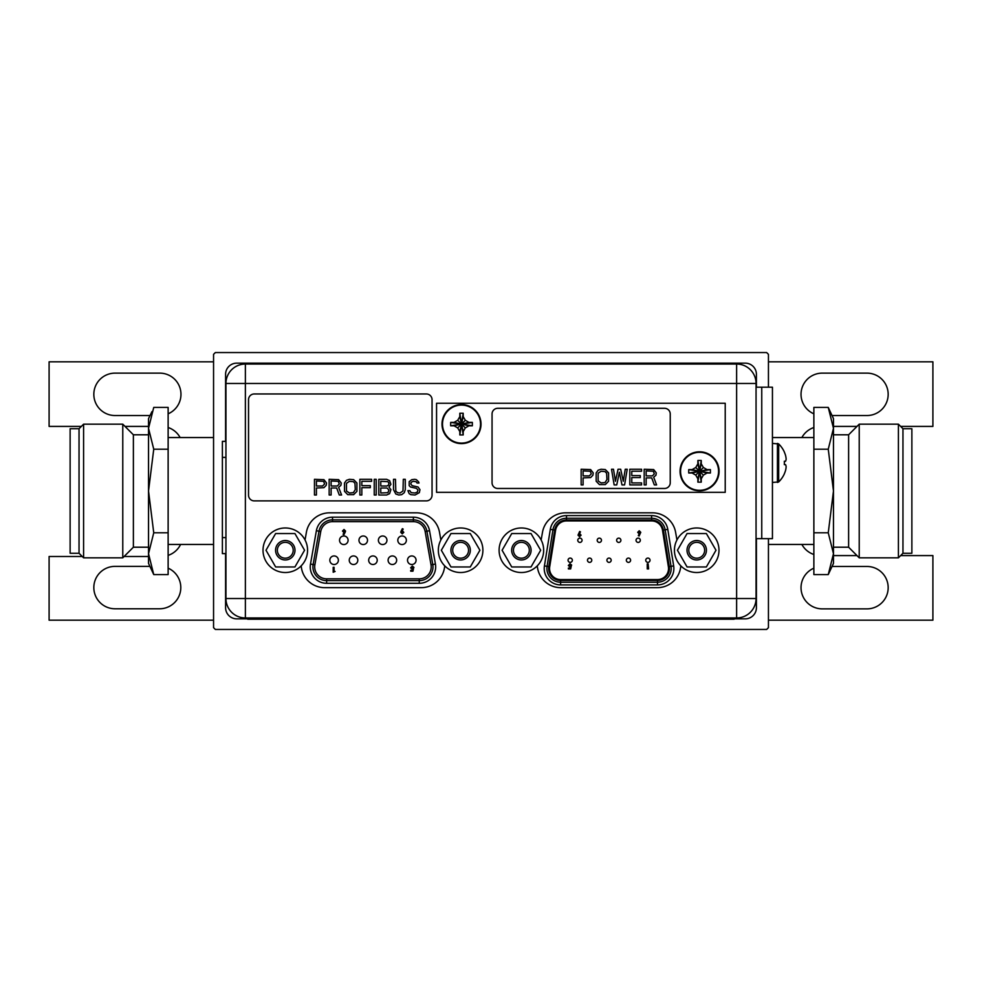 <?xml version="1.0" encoding="UTF-8"?>
<svg xmlns="http://www.w3.org/2000/svg" width="982" height="982" viewBox="0 0 982 982"><rect width="100%" height="100%" fill="white"/><g stroke="black" fill="none" stroke-linecap="round" stroke-linejoin="round"><path stroke-width="1.47" d="M768.44 387.203L768.44 354.33L766.647 352.55L215.353 352.55L213.56 354.33L213.56 627.67L215.353 629.45L766.647 629.45L768.44 627.67L768.44 538.664M247.71 618.844L236.723 618.844A11.133 11.133 0 0 1 225.59 607.711L225.59 553.615M225.59 441.36L225.59 374.289A11.133 11.133 0 0 1 236.723 363.156L745.277 363.156A11.133 11.133 0 0 1 756.41 374.289L756.41 387.203M756.41 538.664L756.41 607.711A11.133 11.133 0 0 1 745.277 618.844L734.155 618.844M225.946 383.471L225.946 598.529A19.419 19.419 0 0 0 245.377 617.96L736.623 617.96A19.419 19.419 0 0 0 756.054 598.529L756.054 383.471A19.419 19.419 0 0 0 736.623 364.04L736.623 383.471L756.054 383.471A19.419 19.419 0 0 0 736.623 364.04L245.377 364.04A19.419 19.419 0 0 0 225.946 383.471L245.377 383.471L245.377 364.04M756.054 598.529L736.623 598.529L736.623 383.471L245.377 383.471L245.377 598.529L225.946 598.529M301.204 565.828A23.519 23.519 0 0 0 324.661 587.666L421.241 587.666A23.519 23.519 0 0 0 444.699 565.828M440.857 539.965L439.506 532.269A23.519 23.519 0 0 0 416.343 512.825L329.559 512.825A23.519 23.519 0 0 0 306.396 532.269L305.046 539.965M537.301 565.828A23.519 23.519 0 0 0 560.759 587.666L657.339 587.666A23.519 23.519 0 0 0 680.796 565.828M676.954 539.965L675.604 532.269A23.519 23.519 0 0 0 652.441 512.825L565.657 512.825A23.519 23.519 0 0 0 542.494 532.269L541.143 539.965M245.377 617.96L245.377 598.529L736.623 598.529L736.623 617.96M407.518 560.231A4.272 4.272 0 0 1 411.802 555.947A4.272 4.272 0 0 1 416.073 560.231A4.272 4.272 0 0 1 411.802 564.503A4.272 4.272 0 0 1 407.518 560.231M406.364 540.272A4.272 4.272 0 0 1 402.08 544.544A4.272 4.272 0 0 1 397.808 540.272A4.272 4.272 0 0 1 402.08 535.988A4.272 4.272 0 0 1 406.364 540.272M386.945 540.272A4.272 4.272 0 0 1 382.661 544.544A4.272 4.272 0 0 1 378.389 540.272A4.272 4.272 0 0 1 382.661 535.988A4.272 4.272 0 0 1 386.945 540.272M367.513 540.272A4.272 4.272 0 0 1 363.242 544.544A4.272 4.272 0 0 1 358.97 540.272A4.272 4.272 0 0 1 363.242 535.988A4.272 4.272 0 0 1 367.513 540.272M348.094 540.272A4.272 4.272 0 0 1 343.823 544.544A4.272 4.272 0 0 1 339.539 540.272A4.272 4.272 0 0 1 343.823 535.988A4.272 4.272 0 0 1 348.094 540.272M396.654 560.231A4.272 4.272 0 0 1 392.37 564.503A4.272 4.272 0 0 1 388.099 560.231A4.272 4.272 0 0 1 392.37 555.947A4.272 4.272 0 0 1 396.654 560.231M377.223 560.231A4.272 4.272 0 0 1 372.951 564.503A4.272 4.272 0 0 1 368.68 560.231A4.272 4.272 0 0 1 372.951 555.947A4.272 4.272 0 0 1 377.223 560.231M357.804 560.231A4.272 4.272 0 0 1 353.532 564.503A4.272 4.272 0 0 1 349.248 560.231A4.272 4.272 0 0 1 353.532 555.947A4.272 4.272 0 0 1 357.804 560.231M338.385 560.231A4.272 4.272 0 0 1 334.113 564.503A4.272 4.272 0 0 1 329.829 560.231A4.272 4.272 0 0 1 334.113 555.947A4.272 4.272 0 0 1 338.385 560.231M425.145 531.508L429.539 530.734L435.419 564.061A16.387 16.387 0 0 1 419.265 583.296L326.638 583.296A16.387 16.387 0 0 1 310.496 564.061L316.376 530.734L319.003 531.201L313.123 564.527A13.723 13.723 0 0 0 326.638 580.632L419.265 580.632A13.723 13.723 0 0 0 432.78 564.527L426.9 531.201A13.723 13.723 0 0 0 413.385 519.871L332.517 519.871A13.723 13.723 0 0 0 319.003 531.201L320.758 531.508L314.878 564.834A11.944 11.944 0 0 0 326.638 578.84L419.265 578.84A11.944 11.944 0 0 0 431.024 564.834L425.145 531.508A11.944 11.944 0 0 0 413.385 521.651L332.517 521.651A11.944 11.944 0 0 0 320.758 531.508M326.638 583.296L326.638 580.632A13.723 13.723 0 0 1 312.914 566.909A13.723 13.723 0 0 0 326.638 580.632A13.723 13.723 0 0 1 313.123 564.527L310.496 564.061M401.11 531.139L400.742 532.33L402.276 533.889L403.798 532.33L402.301 530.759L403.16 529.065L402.375 528.66L401.11 531.139M401.626 532.281L402.252 531.593L402.902 532.293L402.252 532.993L401.626 532.281M413.545 568.418L411.532 567.768L412.244 566.97L413.95 567.412L412.305 566.074L410.636 567.805L412.452 569.4L412.256 570.346L410.709 570.346L410.709 571.168L412.968 571.168L413.545 568.418M335.108 571.438L334.089 571.438L334.089 567.301L333.193 567.301L333.193 572.273L335.108 571.438M345.161 532.232L345.541 531.041L344.007 529.482L342.485 531.029L343.982 532.612L343.111 534.306L343.896 534.711L345.161 532.232M344.645 531.09L344.019 531.778L343.369 531.09L344.019 530.378L344.645 531.09M663.378 530.084L665.145 529.801A13.723 13.723 0 0 0 651.594 518.263L566.504 518.263A13.723 13.723 0 0 0 552.952 529.801L547.072 566.332A13.723 13.723 0 0 0 560.624 582.228L657.474 582.228A13.723 13.723 0 0 0 671.025 566.332L665.145 529.801A13.723 13.723 0 0 0 651.594 518.263L651.594 520.043L566.504 520.043A11.944 11.944 0 0 0 554.707 530.084L548.828 566.614A11.944 11.944 0 0 0 560.624 580.448L657.474 580.448A11.944 11.944 0 0 0 669.258 566.614L663.378 530.084A11.944 11.944 0 0 0 651.594 520.043M560.624 579.564A11.047 11.047 0 0 1 549.711 566.749L555.591 530.231A11.047 11.047 0 0 1 566.504 520.939L651.594 520.939A11.047 11.047 0 0 1 662.506 530.231L668.386 566.749A11.047 11.047 0 0 1 657.474 579.564L560.624 579.564M549.711 566.749A11.047 11.047 0 0 0 549.576 568.517M579.662 531.471L578.017 535.153L579.564 536.724L581.086 535.165L579.589 533.582L580.46 531.863L579.662 531.471M578.914 535.116L579.54 534.417L580.19 535.116L579.54 535.828L578.914 535.116M570.665 568.897L571.254 566.123L569.229 565.485L569.953 564.675L571.659 565.116L570.002 563.766L568.332 565.509L570.149 567.117L569.953 568.062L568.394 568.062L568.394 568.897L570.665 568.897M648.623 568.897L648.132 563.901L647.236 563.901L647.236 568.897L648.623 568.897M601.475 540.272A2.136 2.136 0 0 0 599.339 538.136A2.136 2.136 0 0 0 597.203 540.272A2.136 2.136 0 0 0 599.339 542.408A2.136 2.136 0 0 0 601.475 540.272M640.325 540.272A2.136 2.136 0 0 0 638.177 538.136A2.136 2.136 0 0 0 636.041 540.272A2.136 2.136 0 0 0 638.177 542.408A2.136 2.136 0 0 0 640.325 540.272M591.765 560.231A2.136 2.136 0 0 0 589.63 558.083A2.136 2.136 0 0 0 587.482 560.231A2.136 2.136 0 0 0 589.63 562.367A2.136 2.136 0 0 0 591.765 560.231M630.604 560.231A2.136 2.136 0 0 0 628.468 558.083A2.136 2.136 0 0 0 626.332 560.231A2.136 2.136 0 0 0 628.468 562.367A2.136 2.136 0 0 0 630.604 560.231M650.035 560.231A2.136 2.136 0 0 0 647.887 558.083A2.136 2.136 0 0 0 645.751 560.231A2.136 2.136 0 0 0 647.887 562.367A2.136 2.136 0 0 0 650.035 560.231M611.185 560.231A2.136 2.136 0 0 0 609.049 558.083A2.136 2.136 0 0 0 606.913 560.231A2.136 2.136 0 0 0 609.049 562.367A2.136 2.136 0 0 0 611.185 560.231M572.346 560.231A2.136 2.136 0 0 0 570.198 558.083A2.136 2.136 0 0 0 568.062 560.231A2.136 2.136 0 0 0 570.198 562.367A2.136 2.136 0 0 0 572.346 560.231M620.894 540.272A2.136 2.136 0 0 0 618.758 538.136A2.136 2.136 0 0 0 616.622 540.272A2.136 2.136 0 0 0 618.758 542.408A2.136 2.136 0 0 0 620.894 540.272M582.056 540.272A2.136 2.136 0 0 0 579.92 538.136A2.136 2.136 0 0 0 577.772 540.272A2.136 2.136 0 0 0 579.92 542.408A2.136 2.136 0 0 0 582.056 540.272M639.122 536.012L640.767 532.33L639.221 530.759L637.699 532.318L639.196 533.901L638.325 535.62L639.122 536.012M639.871 532.367L639.245 533.066L638.595 532.367L639.245 531.655L639.871 532.367M275.635 566.958L265.999 550.251L275.635 533.545L294.931 533.545L304.567 550.251L294.931 566.958L275.635 566.958L265.999 550.251L275.635 533.545L294.931 533.545L304.567 550.251L294.931 566.958L275.635 566.958M275.574 550.251A9.71 9.71 0 0 1 285.283 540.53A9.71 9.71 0 0 1 294.993 550.251A9.71 9.71 0 0 1 285.283 559.961A9.71 9.71 0 0 1 275.574 550.251A9.71 9.71 0 0 1 285.283 540.53A9.71 9.71 0 0 1 294.993 550.251A9.71 9.71 0 0 1 285.283 559.961A9.71 9.71 0 0 1 275.574 550.251M285.283 572.518A22.279 22.279 0 0 1 263.016 550.251A22.279 22.279 0 0 1 285.283 527.972A22.279 22.279 0 0 1 307.562 550.251A22.279 22.279 0 0 1 285.283 572.518A22.279 22.279 0 0 1 263.016 550.251A22.279 22.279 0 0 1 285.283 527.972A22.279 22.279 0 0 1 307.562 550.251A22.279 22.279 0 0 1 285.283 572.518M277.354 550.251A7.93 7.93 0 0 1 285.283 542.322A7.93 7.93 0 0 1 293.213 550.251A7.93 7.93 0 0 1 285.283 558.181A7.93 7.93 0 0 1 277.354 550.251A7.93 7.93 0 0 1 285.283 542.322A7.93 7.93 0 0 1 293.213 550.251A7.93 7.93 0 0 1 285.283 558.181A7.93 7.93 0 0 1 277.354 550.251M511.732 566.958L502.097 550.251L511.732 533.545L531.029 533.545L540.665 550.251L531.029 566.958L511.732 566.958L502.097 550.251L511.732 533.545L531.029 533.545L540.665 550.251L531.029 566.958L511.732 566.958M511.671 550.251A9.71 9.71 0 0 1 521.381 540.53A9.71 9.71 0 0 1 531.09 550.251A9.71 9.71 0 0 1 521.381 559.961A9.71 9.71 0 0 1 511.671 550.251A9.71 9.71 0 0 1 521.381 540.53A9.71 9.71 0 0 1 531.09 550.251A9.71 9.71 0 0 1 521.381 559.961A9.71 9.71 0 0 1 511.671 550.251M521.381 572.518A22.279 22.279 0 0 1 499.102 550.251A22.279 22.279 0 0 1 521.381 527.972A22.279 22.279 0 0 1 543.66 550.251A22.279 22.279 0 0 1 521.381 572.518A22.279 22.279 0 0 1 499.102 550.251A22.279 22.279 0 0 1 521.381 527.972A22.279 22.279 0 0 1 543.66 550.251A22.279 22.279 0 0 1 521.381 572.518M513.451 550.251A7.93 7.93 0 0 1 521.381 542.322A7.93 7.93 0 0 1 529.31 550.251A7.93 7.93 0 0 1 521.381 558.181A7.93 7.93 0 0 1 513.451 550.251A7.93 7.93 0 0 1 521.381 542.322A7.93 7.93 0 0 1 529.31 550.251A7.93 7.93 0 0 1 521.381 558.181A7.93 7.93 0 0 1 513.451 550.251M450.971 566.958L441.335 550.251L450.971 533.545L470.268 533.545L479.903 550.251L470.268 566.958L450.971 566.958L441.335 550.251L450.971 533.545L470.268 533.545L479.903 550.251L470.268 566.958L450.971 566.958M450.91 550.251A9.71 9.71 0 0 1 460.619 540.53A9.71 9.71 0 0 1 470.329 550.251A9.71 9.71 0 0 1 460.619 559.961A9.71 9.71 0 0 1 450.91 550.251A9.71 9.71 0 0 1 460.619 540.53A9.71 9.71 0 0 1 470.329 550.251A9.71 9.71 0 0 1 460.619 559.961A9.71 9.71 0 0 1 450.91 550.251M460.619 572.518A22.279 22.279 0 0 1 438.34 550.251A22.279 22.279 0 0 1 460.619 527.972A22.279 22.279 0 0 1 482.899 550.251A22.279 22.279 0 0 1 460.619 572.518A22.279 22.279 0 0 1 438.34 550.251A22.279 22.279 0 0 1 460.619 527.972A22.279 22.279 0 0 1 482.899 550.251A22.279 22.279 0 0 1 460.619 572.518M452.69 550.251A7.93 7.93 0 0 1 460.619 542.322A7.93 7.93 0 0 1 468.549 550.251A7.93 7.93 0 0 1 460.619 558.181A7.93 7.93 0 0 1 452.69 550.251A7.93 7.93 0 0 1 460.619 542.322A7.93 7.93 0 0 1 468.549 550.251A7.93 7.93 0 0 1 460.619 558.181A7.93 7.93 0 0 1 452.69 550.251M687.069 566.958L677.433 550.251L687.069 533.545L706.365 533.545L716.001 550.251L706.365 566.958L687.069 566.958L677.433 550.251L687.069 533.545L706.365 533.545L716.001 550.251L706.365 566.958L687.069 566.958M687.007 550.251A9.71 9.71 0 0 1 696.717 540.53A9.71 9.71 0 0 1 706.426 550.251A9.71 9.71 0 0 1 696.717 559.961A9.71 9.71 0 0 1 687.007 550.251A9.71 9.71 0 0 1 696.717 540.53A9.71 9.71 0 0 1 706.426 550.251A9.71 9.71 0 0 1 696.717 559.961A9.71 9.71 0 0 1 687.007 550.251M696.717 572.518A22.279 22.279 0 0 1 674.438 550.251A22.279 22.279 0 0 1 696.717 527.972A22.279 22.279 0 0 1 718.984 550.251A22.279 22.279 0 0 1 696.717 572.518A22.279 22.279 0 0 1 674.438 550.251A22.279 22.279 0 0 1 696.717 527.972A22.279 22.279 0 0 1 718.984 550.251A22.279 22.279 0 0 1 696.717 572.518M688.787 550.251A7.93 7.93 0 0 1 696.717 542.322A7.93 7.93 0 0 1 704.646 550.251A7.93 7.93 0 0 1 696.717 558.181A7.93 7.93 0 0 1 688.787 550.251A7.93 7.93 0 0 1 696.717 542.322A7.93 7.93 0 0 1 704.646 550.251A7.93 7.93 0 0 1 696.717 558.181A7.93 7.93 0 0 1 688.787 550.251M725.219 492.338L436.56 492.338L436.56 403.246L725.219 403.246L725.219 492.338M468.991 422.395L472.354 422.407L461.515 424.089L472.354 422.407L472.354 425.783L450.664 422.407L454.028 422.395L457.698 420.284L459.822 416.613L459.822 413.25L463.197 413.25L463.197 416.613L465.321 420.284L468.991 422.395L461.515 424.089L454.028 422.395L457.698 420.284L461.515 424.089L459.822 413.25L461.515 424.089L463.197 413.25L461.515 424.089L465.321 420.284L468.991 422.395M450.64 424.089L450.775 422.395L461.515 424.089L450.664 425.783L450.664 422.407L461.515 424.089L454.028 425.783L450.664 425.783L450.64 424.089M457.698 427.907L454.028 425.783L461.515 424.089L457.698 427.907L454.028 425.783L450.664 425.783L461.515 424.089L459.822 431.577L457.698 427.907L461.515 424.089L459.822 434.94L461.515 424.089L463.197 434.94L459.822 434.94L459.822 431.577L457.698 427.907M463.197 431.577L461.515 424.089L465.321 427.907L463.197 431.577L463.197 434.94L459.822 434.94L461.515 424.089L472.354 425.783L468.991 425.783L465.321 427.907L463.197 431.577L461.515 424.089L472.354 422.407L472.354 425.783L461.515 424.089L457.698 420.284L459.822 416.613L461.515 424.089L459.822 413.25L463.197 413.25L461.515 424.089L463.197 416.613L465.321 420.284L461.515 424.089L463.197 434.94L463.197 431.577M481.02 424.089A19.517 19.517 0 0 1 461.515 443.606A19.517 19.517 0 0 1 441.998 424.089A19.517 19.517 0 0 1 461.515 404.584A19.517 19.517 0 0 1 481.02 424.089A19.517 19.517 0 0 1 461.515 443.606A19.517 19.517 0 0 1 441.998 424.089A19.517 19.517 0 0 1 461.515 404.584A19.517 19.517 0 0 1 481.02 424.089M707.052 469.617L710.403 469.617L699.565 471.311L710.403 469.617L710.403 473.005L688.726 469.617L692.077 469.617L695.759 467.493L697.871 463.823L697.883 460.472L701.258 460.472L701.258 463.823L703.382 467.493L707.052 469.617L699.565 471.311L692.077 469.617L695.759 467.493L699.565 471.311L697.883 460.472L699.565 471.311L701.258 460.472L699.565 471.311L703.382 467.493L707.052 469.617M688.701 471.311L688.726 469.617L699.565 471.311L688.726 473.005L688.726 469.617L699.565 471.311L692.077 473.005L688.726 473.005L688.701 471.311M695.759 475.128L692.077 473.005L699.565 471.311L695.759 475.128L692.077 473.005L688.726 473.005L699.565 471.311L697.871 478.799L695.759 475.128L699.565 471.311L697.883 482.15L699.565 471.311L701.258 482.15L697.883 482.15L697.871 478.799L695.759 475.128M701.258 478.799L699.565 471.311L703.382 475.128L701.258 478.799L701.258 482.15L697.883 482.15L699.565 471.311L710.403 473.005L707.052 473.005L703.382 475.128L701.258 478.799L699.565 471.311L710.403 469.617L710.403 473.005L699.565 471.311L695.759 467.493L697.871 463.823L699.565 471.311L697.883 460.472L701.258 460.472L699.565 471.311L701.258 463.823L703.382 467.493L699.565 471.311L701.258 482.15L701.258 478.799M719.082 471.311A19.517 19.517 0 0 1 699.565 490.816A19.517 19.517 0 0 1 680.06 471.311A19.517 19.517 0 0 1 699.565 451.794A19.517 19.517 0 0 1 719.082 471.311A19.517 19.517 0 0 1 699.565 490.816A19.517 19.517 0 0 1 680.06 471.311A19.517 19.517 0 0 1 699.565 451.794A19.517 19.517 0 0 1 719.082 471.311M756.054 538.664L761.75 538.664L761.75 387.203L772.441 387.203L772.441 538.664L761.75 538.664L761.75 387.203L756.054 387.203M784.323 461.282L784.373 462.89M784.373 452.199L784.373 452.199A26.465 26.465 0 0 1 785.563 455.452A26.011 22.525 0 0 1 786.14 459.122A26.011 12.999 0 0 1 785.563 461.245L784.323 461.245L784.373 463.025M784.373 473.668L784.373 473.668A26.465 26.465 0 0 0 785.563 470.415A26.011 22.525 180 0 0 786.14 466.745A26.011 12.999 180 0 0 785.563 464.633L784.323 464.621L784.373 462.51M465.321 427.907L461.515 424.089L468.991 425.783L465.321 427.907M703.382 475.128L699.565 471.311L707.052 473.005L703.382 475.128M716.332 618.488L734.155 618.488L734.155 619.2L247.71 619.2L247.71 618.488L716.332 618.488L716.332 619.2M716.958 364.04L716.958 363.328L734.782 363.328L734.782 364.04M716.958 363.328L248.336 363.328L248.336 364.04M225.946 537.584L222.386 537.584L222.386 441.36L225.946 441.36M222.386 537.584L222.386 553.615L225.946 553.615M492.056 482.776A5.708 5.708 0 0 0 497.751 488.471L664.532 488.471A5.708 5.708 0 0 0 670.24 482.776L670.24 413.999A5.708 5.708 0 0 0 664.532 408.291L497.751 408.291A5.708 5.708 0 0 0 492.056 413.999L492.056 482.776M593.226 472.907L590.624 469.568L581.148 469.236L581.148 484.912L583.099 484.912L583.099 477.903L590.624 477.571L592.907 475.239L593.226 472.907M589.31 475.902L583.099 475.902L583.099 470.906L590.292 471.237L591.274 473.901L589.31 475.902M601.07 469.236L598.136 470.231L596.172 472.907L596.172 481.241L599.437 484.58L605.317 484.58L608.582 481.241L608.582 472.907L605.317 469.568L601.07 469.236M601.07 471.237L604.998 471.569L606.63 473.238L606.95 479.572L604.998 482.579L601.07 482.911L598.136 480.91L598.136 473.238L601.07 471.237M616.757 484.912L619.372 472.232L621.974 484.912L624.589 484.912L627.203 469.236L625.252 469.236L623.288 481.241L620.673 469.236L618.059 469.236L615.444 481.241L613.48 469.236L611.528 469.236L614.143 484.912L616.757 484.912M641.577 482.911L631.782 482.911L631.782 477.571L640.276 477.571L640.276 475.57L631.782 475.57L631.782 471.237L641.577 471.237L641.577 469.236L629.818 469.236L629.818 484.912L641.577 484.912L641.577 482.911M646.156 477.903L651.704 477.903L654.319 484.912L656.602 484.912L653.668 477.24L655.951 475.239L656.283 472.907L653.668 469.568L644.192 469.236L644.192 484.912L646.156 484.912L646.156 477.903M652.355 475.902L646.156 475.902L646.156 470.906L653.337 471.237L654.319 473.901L652.355 475.902M248.532 495.173A5.708 5.708 0 0 0 254.228 500.881L426.36 500.881A5.708 5.708 0 0 0 432.055 495.173L432.055 399.674A5.708 5.708 0 0 0 426.36 393.966L254.228 393.966A5.708 5.708 0 0 0 248.532 399.674L248.532 495.173M326.54 482.997L323.925 479.658L314.461 479.326L314.461 495.002L316.413 495.002L316.413 487.993L323.925 487.661L326.22 485.329L326.54 482.997M322.624 485.992L316.413 485.992L316.413 480.996L323.606 481.327L324.588 483.991L322.624 485.992M331.118 487.993L336.666 487.993L339.281 495.002L341.576 495.002L338.63 487.33L340.914 485.329L341.245 482.997L338.63 479.658L329.154 479.326L329.154 495.002L331.118 495.002L331.118 487.993M337.329 485.992L331.118 485.992L331.118 480.996L338.299 481.327L339.281 483.991L337.329 485.992M349.408 479.326L346.474 480.321L344.51 482.997L344.51 491.331L347.775 494.67L353.655 494.67L356.92 491.331L356.92 482.997L353.655 479.658L349.408 479.326M349.408 481.327L353.336 481.659L354.968 483.328L355.288 489.662L353.336 492.669L349.408 493.001L346.474 491L346.474 483.328L349.408 481.327M361.83 495.002L361.83 487.661L370.312 487.661L370.312 485.66L361.83 485.66L361.83 481.327L371.626 481.327L371.626 479.326L359.866 479.326L359.866 495.002L361.83 495.002M376.204 495.002L376.204 479.326L374.24 479.326L374.24 495.002L376.204 495.002M388.933 486.998L390.897 484.322L389.596 480.652L386.65 479.326L378.807 479.326L378.807 495.002L386.65 495.002L389.596 493.664L390.897 489.662L388.933 486.998M380.77 481.327L387.964 481.659L388.933 483.328L388.614 484.998L386.982 485.992L380.77 485.992L380.77 481.327M388.933 489.993L387.964 492.669L380.77 493.001L380.77 487.993L386.982 487.993L388.933 489.993M405.271 489.662L405.271 479.326L403.307 479.326L402.988 491L400.042 493.001L397.428 492.669L395.795 491L395.476 479.326L393.512 479.326L393.512 489.662L395.795 494.007L398.741 495.002L401.675 494.67L404.289 492.669L405.271 489.662M417.031 482.997L418.995 482.997L418.663 481.99L416.38 479.658L414.748 479.326L411.802 479.658L409.187 481.659L409.187 485.66L410.501 486.998L416.38 488.336L418.013 489.993L417.362 492.007L415.067 493.001L411.151 492.669L409.85 490.669L407.886 490.669L409.187 493.664L410.82 494.67L415.067 495.002L419.314 492.669L419.977 489.662L418.013 486.998L412.133 485.66L410.82 483.991L411.151 482.322L413.115 481.327L416.049 481.659L417.031 482.997M813.869 554.486A21.383 21.383 0 0 1 801.877 544.458M768.44 620.182L932.9 620.182L932.9 555.591L900.641 555.591M857.004 555.591L833.472 555.591M213.56 620.182L49.1 620.182L49.1 556.487L82.255 556.487M124.113 556.487L148.528 556.487M180.59 544.458A21.383 21.383 0 0 1 168.131 555.382M168.131 427.514A21.383 21.383 0 0 1 180.123 437.542M213.56 361.818L49.1 361.818L49.1 426.409L81.359 426.409M124.996 426.409L148.528 426.409M768.44 361.818L932.9 361.818L932.9 426.409L900.641 426.409M857.004 426.409L833.472 426.409M801.877 437.542A21.383 21.383 0 0 1 813.869 427.514M168.131 568.173A21.199 21.199 0 0 1 159.575 608.779L115.029 608.779A21.199 21.199 0 0 1 93.83 587.58A21.199 21.199 0 0 1 115.029 566.369L149.915 566.369M149.964 415.533L115.029 415.533A21.199 21.199 0 0 1 93.83 394.334A21.199 21.199 0 0 1 115.029 373.135L159.759 373.135A21.199 21.199 0 0 1 168.131 413.815M832.036 566.467L866.971 566.467A21.199 21.199 0 0 1 888.17 587.666A21.199 21.199 0 0 1 866.971 608.865L822.241 608.865A21.199 21.199 0 0 1 813.869 568.185M813.869 413.815A21.199 21.199 0 0 1 822.241 373.135L866.971 373.135A21.199 21.199 0 0 1 888.17 394.334A21.199 21.199 0 0 1 866.971 415.533L832.036 415.533M168.131 407.42L168.131 574.58L153.744 574.58L148.528 553.688L148.528 428.312L153.744 407.42L168.131 407.42M153.744 574.58L148.528 563.386L148.528 553.688L153.744 532.796L148.528 491L153.744 449.204L168.131 449.204M153.744 449.204L148.528 428.312L148.528 418.614L151.952 411.618M70.127 553.271L70.127 428.729L79.039 428.729L79.039 553.271L70.127 553.271M79.039 553.271L83.593 557.825L122.775 557.825L122.775 424.175L83.593 424.175L79.039 428.729M83.593 557.825L83.593 424.175M122.775 424.175L133.38 434.793L133.38 547.207L122.775 557.825M133.38 434.793L148.528 434.793M133.38 547.207L148.528 547.207M153.744 532.796L168.131 532.796M828.256 407.42L833.472 428.312L833.472 418.614L828.256 407.42L813.869 407.42L813.869 449.204L828.256 449.204L833.472 491L833.472 563.386L828.256 574.58L813.869 574.58L813.869 449.204M911.873 428.729L911.873 553.271L902.961 553.271L902.961 428.729L911.873 428.729M902.961 553.271L898.407 557.825L859.225 557.825L859.225 424.175L898.407 424.175L898.407 557.825M902.961 428.729L898.407 424.175M859.225 424.175L848.62 434.793L848.62 547.207L859.225 557.825M848.62 434.793L833.472 434.793M848.62 547.207L833.472 547.207M828.256 449.204L833.472 428.312L833.472 491L828.256 532.796L833.472 553.688L828.256 574.58L830.048 570.382M813.869 532.796L828.256 532.796M314.878 564.834L313.123 564.527M332.517 521.651L332.517 517.195L413.385 517.195L413.385 521.651M432.988 566.909A13.723 13.723 0 0 0 432.78 564.527L431.024 564.834M419.265 578.84L419.265 583.296M435.419 564.061L432.78 564.527M413.385 517.195A16.387 16.387 0 0 1 429.539 530.734M326.638 580.632L326.638 578.84M316.376 530.734A16.387 16.387 0 0 1 332.517 517.195M671.197 568.517A13.723 13.723 0 0 0 671.025 566.332L669.258 566.614M548.828 566.614L547.072 566.332A13.723 13.723 0 0 0 560.624 582.228L560.624 580.448M547.072 566.332L544.433 565.902L550.313 529.372L554.707 530.084M566.504 520.043L566.504 515.587L651.594 515.587L651.594 518.263M657.474 580.448L657.474 584.904A16.387 16.387 0 0 0 673.664 565.902L671.025 566.332M665.145 529.801L667.785 529.372L673.664 565.902M651.594 515.587A16.387 16.387 0 0 1 667.785 529.372M550.313 529.372A16.387 16.387 0 0 1 566.504 515.587M560.624 582.228L560.624 584.904A16.387 16.387 0 0 1 544.433 565.902M560.624 584.904L657.474 584.904M655.215 520.939L651.594 520.939M566.504 520.939L563.238 520.939M480.517 424.089A19.002 19.002 0 0 0 461.515 405.087A19.002 19.002 0 0 0 442.501 424.089A19.002 19.002 0 0 0 461.515 443.103A19.002 19.002 0 0 0 480.517 424.089A19.002 19.002 0 0 0 461.515 405.087A19.002 19.002 0 0 0 442.501 424.089A19.002 19.002 0 0 0 461.515 443.103A19.002 19.002 0 0 0 480.517 424.089M718.566 471.311A19.002 19.002 0 0 0 699.565 452.309A19.002 19.002 0 0 0 680.563 471.311A19.002 19.002 0 0 0 699.565 490.313A19.002 19.002 0 0 0 718.566 471.311A19.002 19.002 0 0 0 699.565 452.309A19.002 19.002 0 0 0 680.563 471.311A19.002 19.002 0 0 0 699.565 490.313A19.002 19.002 0 0 0 718.566 471.311M772.441 443.422L778.677 443.925L778.677 481.941L777.437 482.444L777.437 443.422L778.677 443.925A26.526 26.526 0 0 1 784.373 452.064M265.521 619.2L265.521 618.488M266.147 364.04L266.147 363.328M225.946 457.391L222.386 457.391M772.441 482.444L778.677 481.941A26.526 26.526 0 0 0 784.373 473.803M213.56 544.458L168.131 544.458M213.56 437.542L168.131 437.542M768.44 544.458L813.869 544.458M772.441 437.542L813.869 437.542"/></g></svg>
